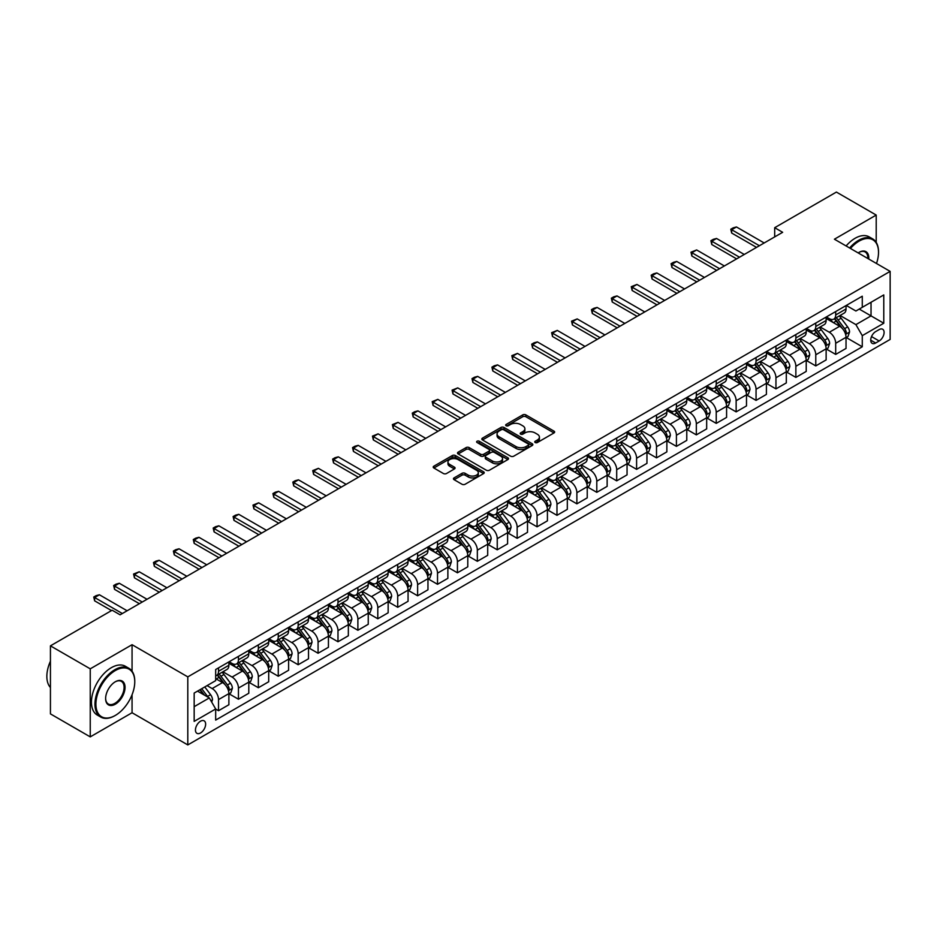 <?xml version="1.0" encoding="UTF-8"?>
<svg xmlns="http://www.w3.org/2000/svg" width="937" height="937" viewBox="0 0 937 937"><rect width="100%" height="100%" fill="white"/><g stroke="black" fill="none" stroke-linecap="round" stroke-linejoin="round"><path stroke-width="1.41" d="M535.191 442.522A1.546 0.89 0 0 0 537.381 442.522L553.99 432.941A2.214 1.277 0 0 0 554.645 432.039A2.214 1.277 0 0 0 553.99 431.137L525.856 414.892A2.214 1.277 0 0 0 522.729 414.892L506.121 424.473A1.546 0.89 0 0 0 505.664 425.105A1.546 0.89 0 0 0 506.121 425.738A1.546 0.89 0 0 0 508.311 425.738L510.454 424.496A7.074 4.088 0 0 1 520.468 424.496L522.811 425.855A7.074 4.088 0 0 1 524.884 428.736A7.074 4.088 0 0 1 522.811 431.629L520.656 432.871A1.546 0.89 0 0 0 520.199 433.503A1.546 0.89 0 0 0 520.656 434.136A1.546 0.89 0 0 0 522.846 434.136L525.001 432.894A7.074 4.088 0 0 1 535.004 432.894L537.346 434.241A7.074 4.088 0 0 1 539.419 437.134A7.074 4.088 0 0 1 537.346 440.027L535.191 441.268A1.546 0.89 0 0 0 534.746 441.901A1.546 0.89 0 0 0 535.191 442.522L535.191 441.268M200.541 732.968A7.203 4.158 120 0 0 205.25 726.62A7.203 4.158 120 0 0 204.137 720.846A7.203 4.158 120 0 0 200.541 721.197A7.203 4.158 120 0 0 195.833 727.557A7.203 4.158 120 0 0 196.934 733.331A7.203 4.158 120 0 0 200.541 732.968M454.105 477.882A2.214 1.277 0 0 0 453.449 478.784A2.214 1.277 0 0 0 454.105 479.685L462 484.253A2.214 1.277 0 0 0 465.127 484.253L483.574 473.595A2.214 1.277 0 0 0 484.218 472.693A2.214 1.277 0 0 0 483.574 471.791L455.429 455.546A2.214 1.277 0 0 0 452.302 455.546L433.854 466.193A2.214 1.277 0 0 0 433.21 467.094A2.214 1.277 0 0 0 433.854 467.996L443.388 473.513A2.214 1.277 0 0 0 446.516 473.513L454.41 468.945A2.214 1.277 0 0 0 455.066 468.043A2.214 1.277 0 0 0 454.41 467.141L449.69 464.412A5.915 3.42 0 0 1 447.956 462A5.915 3.42 0 0 1 451.599 458.849A5.915 3.42 0 0 1 458.052 459.587L476.57 470.28A5.915 3.42 0 0 1 478.303 472.693A5.915 3.42 0 0 1 474.661 475.844A5.915 3.42 0 0 1 468.207 475.106L465.127 473.326A2.214 1.277 0 0 0 462 473.326L454.105 477.882L454.105 479.685M132.058 644.703L90.245 668.831L50.434 645.851L50.434 713.889L90.245 736.88L132.058 712.741L187.798 744.927L187.798 676.877L132.058 644.703L132.058 671.197M876.212 242.378L876.212 215.065L834.41 239.204L890.15 271.379L187.798 676.877M876.212 215.065L836.401 192.073L774.688 227.703L774.688 236.897M50.434 645.851L112.147 610.221L120.112 614.813L782.653 232.306L774.688 227.703M510.618 456.178A2.214 1.277 0 0 0 513.745 456.178L532.193 445.532A2.214 1.277 0 0 0 532.837 444.63A2.214 1.277 0 0 0 532.193 443.728L504.047 427.483A2.214 1.277 0 0 0 500.92 427.483L482.473 438.129A2.214 1.277 0 0 0 481.829 439.031A2.214 1.277 0 0 0 482.473 439.933L510.618 456.178M477.694 442.861A1.546 0.89 0 0 1 479.275 443.084L479.275 441.245L507.877 457.76A2.214 1.277 0 0 1 508.522 458.661A2.214 1.277 0 0 1 507.877 459.563L489.43 470.21A2.214 1.277 0 0 1 486.303 470.21L458.17 453.965L466.064 449.444L466.064 447.605L458.17 452.161A2.214 1.277 0 0 0 457.514 453.063A2.214 1.277 0 0 0 458.17 453.965L458.17 452.161M466.064 449.444A2.214 1.277 0 0 1 469.191 449.444L469.191 447.605A2.214 1.277 0 0 0 466.064 447.605M469.191 447.605L480.599 454.187A2.214 1.277 0 0 0 483.726 454.187L488.962 451.165A2.214 1.277 0 0 0 489.606 450.264A2.214 1.277 0 0 0 488.962 449.362L477.085 442.51A1.546 0.89 0 0 1 476.628 441.877A1.546 0.89 0 0 1 477.589 441.046A1.546 0.89 0 0 1 479.275 441.245M879.164 329.59L875.662 331.604A6.981 4.029 120 0 0 871.094 337.765A6.981 4.029 120 0 0 872.171 343.352A6.981 4.029 120 0 0 875.662 343.012L879.164 340.986A6.981 4.029 120 0 0 883.72 334.837A6.981 4.029 120 0 0 882.654 329.238A6.981 4.029 120 0 0 879.164 329.59M187.798 744.927L890.15 339.428L890.15 271.379M846.275 305.45L855.903 311.014L862.274 307.336L862.274 296.209L215.674 669.522L215.674 680.649L194.17 693.064L194.17 721.385L215.674 708.969L215.674 720.096L862.274 346.784L862.274 335.657L855.903 324.624L840.067 315.476M862.274 307.336L883.778 294.921L883.778 323.242L862.274 335.657M90.245 668.831L90.245 736.88M859.252 309.081L871.035 315.886L871.035 302.276L883.778 294.921M855.903 324.624L871.035 315.886L883.778 323.242M194.17 706.674L209.302 697.936L197.508 691.131M215.674 709.063L218.532 710.714L218.532 699.588A9.007 5.2 -120 0 0 212.16 688.554L207.065 685.615M218.532 710.714L228.886 704.741L228.886 693.614A9.007 5.2 -120 0 0 222.514 682.581L215.674 678.634M229.132 693.848L238.443 699.225L238.443 688.098A9.007 5.2 -120 0 0 232.071 677.064L222.924 671.782M238.443 699.225L248.797 693.251L248.797 682.124A9.007 5.2 -120 0 0 242.425 671.091L228.886 663.267M249.031 682.359L258.354 687.735L258.354 676.608A9.007 5.2 -120 0 0 251.983 665.575L242.835 660.292M258.354 687.735L268.708 681.749L268.708 670.634A9.007 5.2 -120 0 0 262.337 659.589L248.797 651.777M268.942 670.857L278.266 676.233L278.266 665.118A9.007 5.2 -120 0 0 271.894 654.073L262.747 648.802M278.266 676.233L288.608 670.26L288.608 659.133A9.007 5.2 -120 0 0 282.236 648.099L268.708 640.287M288.854 659.367L298.165 664.743L298.165 653.616A9.007 5.2 -120 0 0 291.794 642.583L282.646 637.301M298.165 664.743L308.519 658.77L308.519 647.643A9.007 5.2 -120 0 0 302.147 636.61L288.608 628.797M308.753 647.877L318.076 653.253L318.076 642.126A9.007 5.2 -120 0 0 311.705 631.093L302.557 625.811M318.076 653.253L328.43 647.28L328.43 636.153A9.007 5.2 -120 0 0 322.059 625.12L308.519 617.296M328.664 636.375L337.988 641.751L337.988 630.636A9.007 5.2 -120 0 0 331.616 619.591L322.469 614.321M337.988 641.751L348.341 635.778L348.341 624.651A9.007 5.2 -120 0 0 341.97 613.618L328.43 605.806M348.576 624.885L357.887 630.261L357.887 619.134A9.007 5.2 -120 0 0 351.516 608.101L342.38 602.819M357.887 630.261L368.241 624.288L368.241 613.161A9.007 5.2 -120 0 0 361.869 602.128L348.341 594.316M368.487 613.395L377.798 618.771L377.798 607.644A9.007 5.2 -120 0 0 371.427 596.611L362.279 591.329M377.798 618.771L388.152 612.798L388.152 601.671A9.007 5.2 -120 0 0 381.781 590.638L368.241 582.814M388.387 601.894L397.71 607.281L397.71 596.155A9.007 5.2 -120 0 0 391.338 585.121L382.191 579.839M397.71 607.281L408.063 601.296L408.063 590.169A9.007 5.2 -120 0 0 401.692 579.136L388.152 571.324M408.298 590.404L417.621 595.78L417.621 584.653A9.007 5.2 -120 0 0 411.249 573.62L402.102 568.337M417.621 595.78L427.963 589.806L427.963 578.679A9.007 5.2 -120 0 0 421.591 567.646L408.063 559.834M428.209 578.914L437.52 584.29L437.52 573.163A9.007 5.2 -120 0 0 431.149 562.13L422.001 556.847M437.52 584.29L447.874 578.316L447.874 567.19A9.007 5.2 -120 0 0 441.503 556.156L427.963 548.332M448.109 567.412L457.432 572.8L457.432 561.673A9.007 5.2 -120 0 0 451.06 550.64L441.913 545.357M457.432 572.8L467.786 566.815L467.786 555.688A9.007 5.2 -120 0 0 461.414 544.655L447.874 536.842M468.02 555.922L477.343 561.298L477.343 550.171A9.007 5.2 -120 0 0 470.971 539.138L461.824 533.856M477.343 561.298L487.697 555.325L487.697 544.198A9.007 5.2 -120 0 0 481.325 533.165L467.786 525.352M487.931 544.432L497.242 549.808L497.242 538.681A9.007 5.2 -120 0 0 490.871 527.648L481.735 522.366M497.242 549.808L507.596 543.835L507.596 532.708A9.007 5.2 -120 0 0 501.225 521.675L487.697 513.851M507.842 532.93L517.154 538.318L517.154 527.191A9.007 5.2 -120 0 0 510.782 516.158L501.635 510.876M517.154 538.318L527.508 532.333L527.508 521.206A9.007 5.2 -120 0 0 521.136 510.173L507.596 502.361M527.742 521.44L537.065 526.817L537.065 515.69A9.007 5.2 -120 0 0 530.693 504.656L521.546 499.374M537.065 526.817L547.419 520.843L547.419 509.716A9.007 5.2 -120 0 0 541.047 498.683L527.508 490.871M547.653 509.951L556.976 515.327L556.976 504.2A9.007 5.2 -120 0 0 550.605 493.167L541.457 487.884M556.976 515.327L567.318 509.353L567.318 498.226A9.007 5.2 -120 0 0 560.947 487.193L547.419 479.369M567.564 498.449L576.876 503.837L576.876 492.71A9.007 5.2 -120 0 0 570.504 481.677L561.357 476.394M576.876 503.837L587.23 497.852L587.23 486.725A9.007 5.2 -120 0 0 580.858 475.691L567.318 467.879M587.476 486.959L596.787 492.335L596.787 481.208A9.007 5.2 -120 0 0 590.415 470.175L581.268 464.893M596.787 492.335L607.141 486.362L607.141 475.235A9.007 5.2 -120 0 0 600.769 464.202L587.23 456.389M607.375 475.469L616.698 480.845L616.698 469.718A9.007 5.2 -120 0 0 610.327 458.685L601.179 453.403M616.698 480.845L627.052 474.872L627.052 463.745A9.007 5.2 -120 0 0 620.681 452.712L607.141 444.888M627.286 463.967L636.598 469.355L636.598 458.228A9.007 5.2 -120 0 0 630.226 447.195L621.09 441.913M636.598 469.355L646.952 463.37L646.952 452.243A9.007 5.2 -120 0 0 640.58 441.21L627.052 433.398M647.198 452.477L656.509 457.853L656.509 446.726A9.007 5.2 -120 0 0 650.137 435.693L640.99 430.411M656.509 457.853L666.863 451.88L666.863 440.753A9.007 5.2 -120 0 0 660.491 429.72L646.952 421.908M667.097 440.987L676.42 446.363L676.42 435.236A9.007 5.2 -120 0 0 670.049 424.203L660.901 418.921M676.42 446.363L686.774 440.39L686.774 429.263A9.007 5.2 -120 0 0 680.403 418.23L666.863 410.406M687.008 429.486L696.332 434.873L696.332 423.747A9.007 5.2 -120 0 0 689.96 412.713L680.812 407.431M696.332 434.873L706.674 428.888L706.674 417.761A9.007 5.2 -120 0 0 700.314 406.728L686.774 398.916M706.92 417.996L716.231 423.372L716.231 412.245A9.007 5.2 -120 0 0 709.859 401.212L700.712 395.929M716.231 423.372L726.585 417.398L726.585 406.271A9.007 5.2 -120 0 0 720.213 395.238L706.674 387.426M726.831 406.506L736.142 411.882L736.142 400.755A9.007 5.2 -120 0 0 729.771 389.722L720.623 384.439M736.142 411.882L746.496 405.908L746.496 394.782A9.007 5.2 -120 0 0 740.125 383.748L726.585 375.924M746.73 395.004L756.054 400.392L756.054 389.265A9.007 5.2 -120 0 0 749.682 378.232L740.535 372.949M756.054 400.392L766.407 394.407L766.407 383.28A9.007 5.2 -120 0 0 760.036 372.247L746.496 364.434M766.642 383.514L775.953 388.89L775.953 377.763A9.007 5.2 -120 0 0 769.593 366.73L760.446 361.448M775.953 388.89L786.307 382.917L786.307 371.79A9.007 5.2 -120 0 0 779.935 360.757L766.407 352.944M786.553 372.024L795.864 377.4L795.864 366.273A9.007 5.2 -120 0 0 789.493 355.24L780.345 349.958M795.864 377.4L806.218 371.427L806.218 360.3A9.007 5.2 -120 0 0 799.847 349.267L786.307 341.443M806.452 360.522L815.776 365.91L815.776 354.783A9.007 5.2 -120 0 0 809.404 343.75L800.257 338.468M815.776 365.91L826.129 359.925L826.129 348.81A9.007 5.2 -120 0 0 819.758 337.765L806.218 329.953M826.364 349.032L835.687 354.409L835.687 343.282A9.007 5.2 -120 0 0 829.315 332.248L820.168 326.978M835.687 354.409L846.029 348.435L846.029 337.308A9.007 5.2 -120 0 0 839.669 326.275L826.129 318.463M826.364 316.94L829.315 318.65A9.007 5.2 -120 0 0 833.813 319.095A9.007 5.2 -120 0 0 835.687 314.961L835.687 311.564M806.452 328.442L809.404 330.14A9.007 5.2 -120 0 0 813.913 330.585A9.007 5.2 -120 0 0 815.776 326.463L815.776 323.054M786.553 339.932L789.493 341.63A9.007 5.2 -120 0 0 794.002 342.075A9.007 5.2 -120 0 0 795.864 337.952L795.864 334.556M766.642 351.422L769.593 353.12A9.007 5.2 -120 0 0 774.091 353.577A9.007 5.2 -120 0 0 775.953 349.442L775.953 346.046M746.73 362.924L749.682 364.622A9.007 5.2 -120 0 0 754.18 365.067A9.007 5.2 -120 0 0 756.054 360.944L756.054 357.536M726.831 374.413L729.771 376.112A9.007 5.2 -120 0 0 734.28 376.557A9.007 5.2 -120 0 0 736.142 372.434L736.142 369.037M706.92 385.903L709.859 387.602A9.007 5.2 -120 0 0 714.369 388.059A9.007 5.2 -120 0 0 716.231 383.924L716.231 380.527M687.008 397.405L689.96 399.103A9.007 5.2 -120 0 0 694.458 399.549A9.007 5.2 -120 0 0 696.332 395.426L696.332 392.017M667.097 408.895L670.049 410.593A9.007 5.2 -120 0 0 674.558 411.038A9.007 5.2 -120 0 0 676.42 406.916L676.42 403.519M647.198 420.385L650.137 422.083A9.007 5.2 -120 0 0 654.647 422.54A9.007 5.2 -120 0 0 656.509 418.406L656.509 415.009M627.286 431.875L630.226 433.585A9.007 5.2 -120 0 0 634.736 434.03A9.007 5.2 -120 0 0 636.598 429.907L636.598 426.499M607.375 443.377L610.327 445.075A9.007 5.2 -120 0 0 614.824 445.52A9.007 5.2 -120 0 0 616.698 441.397L616.698 438.001M587.464 454.867L590.415 456.565A9.007 5.2 -120 0 0 594.925 457.01A9.007 5.2 -120 0 0 596.787 452.887L596.787 449.491M567.564 466.357L570.504 468.067A9.007 5.2 -120 0 0 575.013 468.512A9.007 5.2 -120 0 0 576.876 464.389L576.876 460.981M547.653 477.858L550.605 479.557A9.007 5.2 -120 0 0 555.102 480.002A9.007 5.2 -120 0 0 556.976 475.879L556.976 472.482M527.742 489.348L530.693 491.047A9.007 5.2 -120 0 0 535.203 491.492A9.007 5.2 -120 0 0 537.065 487.369L537.065 483.972M507.842 500.838L510.782 502.548A9.007 5.2 -120 0 0 515.291 502.993A9.007 5.2 -120 0 0 517.154 498.871L517.154 495.462M487.931 512.34L490.871 514.038A9.007 5.2 -120 0 0 495.38 514.483A9.007 5.2 -120 0 0 497.242 510.36L497.242 506.952M468.02 523.83L470.971 525.528A9.007 5.2 -120 0 0 475.469 525.973A9.007 5.2 -120 0 0 477.343 521.85L477.343 518.454M448.109 535.32L451.06 537.03A9.007 5.2 -120 0 0 455.569 537.475A9.007 5.2 -120 0 0 457.432 533.352L457.432 529.944M428.209 546.821L431.149 548.52A9.007 5.2 -120 0 0 435.658 548.965A9.007 5.2 -120 0 0 437.52 544.842L437.52 541.434M408.298 558.311L411.249 560.01A9.007 5.2 -120 0 0 415.747 560.455A9.007 5.2 -120 0 0 417.621 556.332L417.621 552.935M388.387 569.801L391.338 571.511A9.007 5.2 -120 0 0 395.836 571.957A9.007 5.2 -120 0 0 397.71 567.834L397.71 564.425M368.487 581.303L371.427 583.001A9.007 5.2 -120 0 0 375.936 583.446A9.007 5.2 -120 0 0 377.798 579.324L377.798 575.915M348.576 592.793L351.516 594.491A9.007 5.2 -120 0 0 356.025 594.936A9.007 5.2 -120 0 0 357.887 590.814L357.887 587.417M328.664 604.283L331.616 605.993A9.007 5.2 -120 0 0 336.114 606.438A9.007 5.2 -120 0 0 337.988 602.315L337.988 598.907M308.753 615.785L311.705 617.483A9.007 5.2 -120 0 0 316.214 617.928A9.007 5.2 -120 0 0 318.076 613.805L318.076 610.397M288.854 627.275L291.794 628.973A9.007 5.2 -120 0 0 296.303 629.418A9.007 5.2 -120 0 0 298.165 625.295L298.165 621.899M268.942 638.765L271.894 640.475A9.007 5.2 -120 0 0 276.392 640.92A9.007 5.2 -120 0 0 278.266 636.797L278.266 633.389M249.031 650.266L251.983 651.965A9.007 5.2 -120 0 0 256.48 652.41A9.007 5.2 -120 0 0 258.354 648.287L258.354 644.879M229.132 661.756L232.071 663.455A9.007 5.2 -120 0 0 236.581 663.9A9.007 5.2 -120 0 0 238.443 659.777L238.443 656.38M846.275 337.543L862.274 346.784M833.813 319.095L844.167 313.11A9.007 5.2 -120 0 0 846.029 308.987L846.029 305.591M813.913 330.585L824.255 324.612A9.007 5.2 -120 0 0 826.129 320.489L826.129 317.081M794.002 342.075L804.356 336.102A9.007 5.2 -120 0 0 806.218 331.979L806.218 328.571M774.091 353.577L784.445 347.592A9.007 5.2 -120 0 0 786.307 343.469L786.307 340.072M754.18 365.067L764.533 359.094A9.007 5.2 -120 0 0 766.407 354.959L766.407 351.562M734.28 376.557L744.634 370.583A9.007 5.2 -120 0 0 746.496 366.461L746.496 363.052M714.369 388.059L724.723 382.073A9.007 5.2 -120 0 0 726.585 377.951L726.585 374.554M694.458 399.549L704.811 393.575A9.007 5.2 -120 0 0 706.674 389.441L706.674 386.044M674.558 411.038L684.9 405.065A9.007 5.2 -120 0 0 686.774 400.942L686.774 397.534M654.647 422.54L665.001 416.555A9.007 5.2 -120 0 0 666.863 412.432L666.863 409.036M634.736 434.03L645.089 428.057A9.007 5.2 -120 0 0 646.952 423.922L646.952 420.526M614.824 445.52L625.178 439.547A9.007 5.2 -120 0 0 627.052 435.424L627.052 432.016M594.925 457.01L605.279 451.037A9.007 5.2 -120 0 0 607.141 446.914L607.141 443.517M575.013 468.512L585.367 462.538A9.007 5.2 -120 0 0 587.23 458.404L587.23 455.007M555.102 480.002L565.456 474.028A9.007 5.2 -120 0 0 567.318 469.905L567.318 466.497M535.203 491.492L545.545 485.518A9.007 5.2 -120 0 0 547.419 481.395L547.419 477.999M515.291 502.993L525.645 497.008A9.007 5.2 -120 0 0 527.508 492.885L527.508 489.489M495.38 514.483L505.734 508.51A9.007 5.2 -120 0 0 507.596 504.387L507.596 500.979M475.469 525.973L485.823 520A9.007 5.2 -120 0 0 487.697 515.877L487.697 512.48M455.569 537.475L465.923 531.49A9.007 5.2 -120 0 0 467.786 527.367L467.786 523.97M435.658 548.965L446.012 542.991A9.007 5.2 -120 0 0 447.874 538.869L447.874 535.46M415.747 560.455L426.101 554.481A9.007 5.2 -120 0 0 427.963 550.359L427.963 546.95M395.836 571.957L406.189 565.971A9.007 5.2 -120 0 0 408.063 561.849L408.063 558.452M375.936 583.446L386.29 577.473A9.007 5.2 -120 0 0 388.152 573.35L388.152 569.942M356.025 594.936L366.379 588.963A9.007 5.2 -120 0 0 368.241 584.84L368.241 581.432M336.114 606.438L346.467 600.453A9.007 5.2 -120 0 0 348.341 596.33L348.341 592.934M316.214 617.928L326.556 611.955A9.007 5.2 -120 0 0 328.43 607.832L328.43 604.424M296.303 629.418L306.657 623.445A9.007 5.2 -120 0 0 308.519 619.322L308.519 615.914M276.392 640.92L286.745 634.935A9.007 5.2 -120 0 0 288.608 630.812L288.608 627.415M256.48 652.41L266.834 646.436A9.007 5.2 -120 0 0 268.708 642.313L268.708 638.905M236.581 663.9L246.935 657.926A9.007 5.2 -120 0 0 248.797 653.803L248.797 650.395M215.674 675.764A9.007 5.2 -120 0 0 216.67 675.401L227.023 669.416A9.007 5.2 -120 0 0 228.886 665.293L228.886 661.897M216.67 675.401A9.007 5.2 -120 0 0 218.532 671.267L218.532 667.87M209.302 697.936L215.674 708.969M132.058 712.741L132.058 694.739M535.812 442.744L537.346 441.866A7.074 4.088 0 0 0 539.419 438.973L539.419 437.134M524.884 428.736L524.884 430.575A7.074 4.088 0 0 1 522.811 433.468L521.277 434.346M553.966 432.953L525.856 416.731A2.214 1.277 0 0 0 522.729 416.731L506.741 425.96M532.157 445.543L504.047 429.322A2.214 1.277 0 0 0 500.92 429.322L482.508 439.945L482.473 438.129M528.281 445.262A1.546 0.89 0 0 0 528.737 444.63A1.546 0.89 0 0 0 528.281 443.997L503.579 429.732A1.546 0.89 0 0 0 501.389 429.732L499.128 431.043A7.074 4.088 0 0 0 497.055 433.936A7.074 4.088 0 0 0 499.128 436.818L516.006 446.562A7.074 4.088 0 0 0 526.008 446.562L528.281 445.262L528.281 447.101A1.546 0.89 0 0 0 528.737 446.469L528.737 444.63M497.055 433.936L497.055 435.775A7.074 4.088 0 0 0 499.128 438.657L499.128 436.818M528.281 447.101L526.008 448.401A7.074 4.088 0 0 1 516.006 448.401L499.128 438.657M469.191 449.444L480.599 456.026A2.214 1.277 0 0 0 483.726 456.026L488.962 453.004A2.214 1.277 0 0 0 489.606 452.102L489.606 450.264M479.275 443.084L507.854 459.575M492.44 461.027A5.915 3.42 0 0 0 498.882 461.765A5.915 3.42 0 0 0 502.537 458.615A5.915 3.42 0 0 0 500.803 456.202L494.279 452.43A2.214 1.277 0 0 0 491.152 452.43L485.916 455.452A2.214 1.277 0 0 0 485.272 456.354A2.214 1.277 0 0 0 485.916 457.256L492.44 461.027L492.44 462.866A5.915 3.42 0 0 0 498.882 463.604A5.915 3.42 0 0 0 502.537 460.454L502.537 458.615M485.272 456.354L485.272 458.193A2.214 1.277 0 0 0 485.916 459.095L485.916 457.256M492.44 462.866L485.916 459.095M478.303 472.693L478.303 474.532A5.915 3.42 0 0 1 474.661 477.694A5.915 3.42 0 0 1 468.207 476.945L465.127 475.164A2.214 1.277 0 0 0 462 475.164L454.129 479.709M447.956 462L447.956 463.838A5.915 3.42 0 0 0 449.69 466.251L449.69 464.412M454.41 467.141L454.41 468.945L449.69 466.251M483.574 471.791L483.574 473.595L455.429 457.385A2.214 1.277 0 0 0 452.302 457.385L433.89 468.02M846.029 337.683L847.95 336.57L849.543 331.979A5.973 3.443 -120 0 0 847.634 326.896L841.121 318.205A17.229 9.944 -120 0 0 839.247 315.956M832.77 322.293A17.229 9.944 -120 0 0 829.245 318.603M845.49 334.017L846.31 332.237A5.973 3.443 -120 0 0 844.612 328.641L838.1 319.95A17.229 9.944 -120 0 0 836.214 317.702M834.621 318.627A14.301 8.257 60 0 1 836.964 321.297L842.468 328.653M834.305 318.803A17.229 9.944 60 0 1 836.191 321.063L840.512 326.837M759.392 245.728L731.68 229.729L731.68 233.044L730.801 229.225L733.191 227.843L736.459 226.965L764.17 242.964M756.522 247.38L731.68 233.044M736.459 226.965L731.68 229.729L730.801 229.225M826.129 349.173L828.039 348.072L829.632 343.469A5.973 3.443 -120 0 0 827.722 338.386L821.222 329.707A17.229 9.944 -120 0 0 819.336 327.446M812.859 333.795A17.229 9.944 -120 0 0 809.334 330.105M825.579 345.519L826.411 343.727A5.973 3.443 -120 0 0 824.701 340.131L818.188 331.452A17.229 9.944 -120 0 0 816.314 329.192M814.71 330.129A14.301 8.257 60 0 1 817.052 332.787L822.557 340.143M814.405 330.304A17.229 9.944 60 0 1 816.279 332.553L820.601 338.327M806.218 360.663L808.127 359.562L809.72 354.959A5.973 3.443 -120 0 0 807.811 349.888L801.311 341.197A17.229 9.944 -120 0 0 799.425 338.948M792.96 345.284A17.229 9.944 -120 0 0 789.434 341.595M805.679 357.009L806.499 355.217A5.973 3.443 -120 0 0 804.789 351.633L798.289 342.942A17.229 9.944 -120 0 0 796.403 340.693M794.799 341.618A14.301 8.257 60 0 1 797.153 344.289L802.658 351.633M794.494 341.794A17.229 9.944 60 0 1 796.368 344.043L800.702 349.817M786.307 372.165L788.216 371.052L789.809 366.461A5.973 3.443 -120 0 0 787.912 361.377L781.399 352.687A17.229 9.944 -120 0 0 779.525 350.438M773.048 356.774A17.229 9.944 -120 0 0 769.523 353.085M785.768 368.499L786.588 366.718A5.973 3.443 -120 0 0 784.878 363.123L778.378 354.432A17.229 9.944 -120 0 0 776.492 352.183M774.887 353.108A14.301 8.257 60 0 1 777.241 355.779L782.746 363.134M774.583 353.284A17.229 9.944 60 0 1 776.468 355.545L780.79 361.319M739.492 257.218L711.78 241.219L711.78 244.534L710.902 240.715L713.291 239.333L716.547 238.466L744.259 254.466M736.623 258.881L711.78 244.534M716.547 238.466L711.78 241.219L710.902 240.715M719.581 268.72L691.869 252.721L691.869 256.024L690.991 252.205L696.648 249.956L724.36 265.956M716.711 270.371L691.869 256.024M696.648 249.956L691.869 252.721L690.991 252.205M699.67 280.21L671.958 264.211L671.958 267.525L671.079 263.707L673.469 262.325L676.737 261.446L704.448 277.446M696.8 281.861L671.958 267.525M676.737 261.446L671.958 264.211L671.079 263.707M766.407 383.655L768.317 382.554L769.909 377.951A5.973 3.443 -120 0 0 768 372.867L761.488 364.188A17.229 9.944 -120 0 0 759.614 361.928M753.137 368.276A17.229 9.944 -120 0 0 749.612 364.587M765.857 380L766.689 378.208A5.973 3.443 -120 0 0 764.979 374.613L758.466 365.934A17.229 9.944 -120 0 0 756.592 363.673M754.988 364.598A14.301 8.257 60 0 1 757.33 367.269L762.835 374.624M754.672 364.786A17.229 9.944 60 0 1 756.557 367.035L760.879 372.809M679.758 291.7L652.047 275.701L652.047 279.015L651.18 275.197L653.569 273.815L656.825 272.948L684.537 288.947M676.901 293.363L652.047 279.015M656.825 272.948L652.047 275.701L651.18 275.197M876.493 263.496A27.478 15.87 120 0 0 878.519 252.346A27.478 15.87 120 0 0 859.088 241.125A27.478 15.87 120 0 0 850.456 248.457M849.613 247.977A28.157 16.257 -60 0 1 858.62 240.305A28.157 16.257 -60 0 1 872.698 238.912A28.157 16.257 -60 0 1 878.519 251.795A28.157 16.257 -60 0 1 878.519 252.076M858.187 252.92A13.739 7.929 -60 0 1 859.088 252.346L859.088 252.346A13.739 7.929 -60 0 1 868.763 259.034M846.111 245.962A28.157 16.257 -60 0 1 855.106 238.279A28.157 16.257 -60 0 1 869.185 236.885L872.698 238.912M867.838 258.507A13.059 7.543 120 0 0 865.144 251.983A13.059 7.543 120 0 0 858.854 252.486M114.853 715.681L115.333 715.411A27.478 15.87 120 0 0 134.764 681.749A27.478 15.87 120 0 0 115.333 670.541A27.478 15.87 120 0 0 95.902 704.191A27.478 15.87 120 0 0 115.333 715.411L114.853 715.681A28.157 16.257 -60 0 1 100.774 717.074A28.157 16.257 -60 0 1 96.464 694.516A28.157 16.257 -60 0 1 114.853 669.709A28.157 16.257 -60 0 1 128.931 668.315A28.157 16.257 -60 0 1 134.764 681.199A28.157 16.257 -60 0 1 134.764 681.48M115.333 704.191A13.739 7.929 -60 0 1 105.623 698.58A13.739 7.929 -60 0 1 115.333 681.749L115.333 681.749A13.739 7.929 -60 0 1 125.043 687.36A13.739 7.929 -60 0 1 115.333 704.191M105.623 698.299A13.059 7.543 120 0 0 108.329 704.015A13.059 7.543 120 0 0 114.853 703.359A13.059 7.543 120 0 0 123.391 691.857A13.059 7.543 120 0 0 121.388 681.386A13.059 7.543 120 0 0 115.087 681.902M100.774 717.074L97.272 715.06A28.157 16.257 -60 0 1 92.962 692.502A28.157 16.257 -60 0 1 111.351 667.683A28.157 16.257 -60 0 1 125.429 666.289L128.931 668.315M50.434 687.512A28.157 16.257 -60 0 1 50.434 661.194M746.496 395.145L748.405 394.044L749.998 389.441A5.973 3.443 -120 0 0 748.089 384.369L741.589 375.678A17.229 9.944 -120 0 0 739.703 373.43M733.238 379.766A17.229 9.944 -120 0 0 729.7 376.077M745.946 391.49L746.777 389.698A5.973 3.443 -120 0 0 745.067 386.114L738.555 377.424A17.229 9.944 -120 0 0 736.681 375.175M735.077 376.1A14.301 8.257 60 0 1 737.419 378.771L742.936 386.114M734.772 376.276A17.229 9.944 60 0 1 736.646 378.525L740.98 384.299M659.859 303.201L632.147 287.202L632.147 290.505L631.269 286.687L636.926 284.438L664.638 300.437M656.989 304.853L632.147 290.505M636.926 284.438L632.147 287.202L631.269 286.687M726.585 406.646L728.494 405.534L730.087 400.942A5.973 3.443 -120 0 0 728.19 395.859L721.677 387.168A17.229 9.944 -120 0 0 719.792 384.92M713.326 391.256A17.229 9.944 -120 0 0 709.801 387.567M726.046 402.98L726.866 401.2A5.973 3.443 -120 0 0 725.156 397.604L718.656 388.914A17.229 9.944 -120 0 0 716.77 386.665M715.165 387.59A14.301 8.257 60 0 1 717.519 390.26L723.024 397.616M714.861 387.766A17.229 9.944 60 0 1 716.735 390.026L721.068 395.801M639.948 314.691L612.236 298.692L612.236 302.007L611.357 298.189L613.747 296.806L617.014 295.928L644.726 311.927M637.078 316.343L612.236 302.007M617.014 295.928L612.236 298.692L611.357 298.189M706.674 418.136L708.595 417.035L710.176 412.432A5.973 3.443 -120 0 0 708.278 407.349L701.766 398.658A17.229 9.944 -120 0 0 699.892 396.41M693.415 402.758A17.229 9.944 -120 0 0 689.89 399.068M706.135 414.482L706.955 412.69A5.973 3.443 -120 0 0 705.256 409.094L698.744 400.415A17.229 9.944 -120 0 0 696.859 398.155M695.266 399.08A14.301 8.257 60 0 1 697.608 401.75L703.113 409.106M694.949 399.267A17.229 9.944 60 0 1 696.835 401.516L701.157 407.29M620.036 326.181L592.325 310.182L592.325 313.497L591.446 309.678L593.835 308.296L597.103 307.43L624.815 323.429M617.167 327.845L592.325 313.497M597.103 307.43L592.325 310.182L591.446 309.678M686.774 429.626L688.683 428.525L690.276 423.922A5.973 3.443 -120 0 0 688.367 418.839L681.867 410.16A17.229 9.944 -120 0 0 679.981 407.911M673.504 414.248A17.229 9.944 -120 0 0 669.978 410.558M686.224 425.972L687.055 424.18A5.973 3.443 -120 0 0 685.345 420.596L678.833 411.905A17.229 9.944 -120 0 0 676.959 409.656M675.354 410.582A14.301 8.257 60 0 1 677.697 413.252L683.202 420.596M675.05 410.757A17.229 9.944 60 0 1 676.924 413.006L681.246 418.78M600.137 337.683L572.425 321.684L572.425 324.987L571.547 321.168L577.192 318.92L604.904 334.919M597.267 339.335L572.425 324.987M577.192 318.92L572.425 321.684L571.547 321.168M666.863 441.128L668.772 440.015L670.365 435.424A5.973 3.443 -120 0 0 668.456 430.341L661.955 421.65A17.229 9.944 -120 0 0 660.07 419.401M653.604 425.738A17.229 9.944 -120 0 0 650.079 422.048M666.324 437.462L667.144 435.67A5.973 3.443 -120 0 0 665.434 432.086L658.922 423.395A17.229 9.944 -120 0 0 657.048 421.146M655.443 422.072A14.301 8.257 60 0 1 657.797 424.742L663.302 432.098M655.139 422.247A17.229 9.944 60 0 1 657.013 424.508L661.346 430.282M580.226 349.173L552.514 333.174L552.514 336.488L551.635 332.67L557.292 330.41L585.004 346.409M577.356 350.825L552.514 336.488M557.292 330.41L552.514 333.174L551.635 332.67M646.952 452.618L648.861 451.517L650.454 446.914A5.973 3.443 -120 0 0 648.556 441.831L642.044 433.14A17.229 9.944 -120 0 0 640.17 430.891M633.693 437.239A17.229 9.944 -120 0 0 630.168 433.538M646.413 448.964L647.233 447.172A5.973 3.443 -120 0 0 645.523 443.576L639.022 434.897A17.229 9.944 -120 0 0 637.137 432.636M635.532 433.562A14.301 8.257 60 0 1 637.886 436.232L643.391 443.588M635.227 433.749A17.229 9.944 60 0 1 637.113 435.998L641.435 441.772M560.314 360.663L532.603 344.664L532.603 347.978L531.724 344.16L534.113 342.778L537.381 341.911L565.093 357.911M557.445 362.326L532.603 347.978M537.381 341.911L532.603 344.664L531.724 344.16M627.052 464.108L628.961 463.007L630.554 458.404A5.973 3.443 -120 0 0 628.645 453.321L622.133 444.642A17.229 9.944 -120 0 0 620.259 442.393M613.782 448.729A17.229 9.944 -120 0 0 610.256 445.04M626.502 460.454L627.333 458.661A5.973 3.443 -120 0 0 625.623 455.077L619.111 446.387A17.229 9.944 -120 0 0 617.237 444.138M615.632 445.063A14.301 8.257 60 0 1 617.975 447.734L623.48 455.077M615.316 445.239A17.229 9.944 60 0 1 617.202 447.488L621.524 453.262M540.403 372.165L512.691 356.165L512.691 359.468L511.825 355.65L517.47 353.401L545.182 369.401M537.545 373.816L512.691 359.468M517.47 353.401L512.691 356.165L511.825 355.65M607.141 475.598L609.05 474.497L610.643 469.905A5.973 3.443 -120 0 0 608.734 464.822L602.233 456.132A17.229 9.944 -120 0 0 600.348 453.883M593.882 460.219A17.229 9.944 -120 0 0 590.345 456.53M606.59 471.943L607.422 470.151A5.973 3.443 -120 0 0 605.712 466.567L599.2 457.877A17.229 9.944 -120 0 0 597.326 455.628M595.721 456.553A14.301 8.257 60 0 1 598.064 459.224L603.58 466.579M595.417 456.729A17.229 9.944 60 0 1 597.291 458.978L601.624 464.764M520.503 383.655L492.792 367.655L492.792 370.958L491.913 367.152L494.303 365.77L497.57 364.891L525.282 380.89M517.634 385.306L492.792 370.958M497.57 364.891L492.792 367.655L491.913 367.152M587.23 487.099L589.139 485.998L590.732 481.395A5.973 3.443 -120 0 0 588.834 476.312L582.322 467.622A17.229 9.944 -120 0 0 580.436 465.373M573.971 471.721A17.229 9.944 -120 0 0 570.446 468.02M586.691 483.445L587.511 481.653A5.973 3.443 -120 0 0 585.801 478.057L579.3 469.378A17.229 9.944 -120 0 0 577.415 467.118M575.81 468.043A14.301 8.257 60 0 1 578.164 470.714L583.669 478.069M575.505 468.231A17.229 9.944 60 0 1 577.379 470.479L581.713 476.254M500.592 395.145L472.88 379.145L472.88 382.46L472.002 378.642L474.391 377.26L477.659 376.393L505.371 392.392M497.723 396.796L472.88 382.46M477.659 376.393L472.88 379.145L472.002 378.642M567.318 498.589L569.239 497.488L570.82 492.885A5.973 3.443 -120 0 0 568.923 487.802L562.411 479.123A17.229 9.944 -120 0 0 560.537 476.874M554.06 483.211A17.229 9.944 -120 0 0 550.534 479.521M566.78 494.935L567.599 493.143A5.973 3.443 -120 0 0 565.901 489.559L559.389 480.868A17.229 9.944 -120 0 0 557.503 478.62M555.91 479.545A14.301 8.257 60 0 1 558.253 482.215L563.758 489.559M555.594 479.721A17.229 9.944 60 0 1 557.48 481.969L561.802 487.744M480.681 406.635L452.969 390.635L452.969 393.95L452.091 390.132L457.748 387.883L485.46 403.882M477.811 408.298L452.969 393.95M457.748 387.883L452.969 390.635L452.091 390.132M547.419 510.079L549.328 508.978L550.921 504.387A5.973 3.443 -120 0 0 549.012 499.304L542.511 490.613A17.229 9.944 -120 0 0 540.626 488.364M534.149 494.701A17.229 9.944 -120 0 0 530.623 491.011M546.868 506.425L547.7 504.633A5.973 3.443 -120 0 0 545.99 501.049L539.478 492.358A17.229 9.944 -120 0 0 537.604 490.11M535.999 491.035A14.301 8.257 60 0 1 538.342 493.705L543.847 501.061M535.683 491.211A17.229 9.944 60 0 1 537.569 493.459L541.891 499.245M460.77 418.136L433.07 402.137L433.07 405.44L432.191 401.633L437.837 399.373L465.548 415.372M457.912 419.788L433.07 405.44M437.837 399.373L433.07 402.137L432.191 401.633M527.508 521.581L529.417 520.48L531.01 515.877A5.973 3.443 -120 0 0 529.1 510.794L522.6 502.103A17.229 9.944 -120 0 0 520.714 499.854M514.249 506.203A17.229 9.944 -120 0 0 510.724 502.501M526.969 517.927L527.789 516.135A5.973 3.443 -120 0 0 526.079 512.539L519.567 503.86A17.229 9.944 -120 0 0 517.692 501.6M516.088 502.525A14.301 8.257 60 0 1 518.442 505.195L523.947 512.551M515.783 502.712A17.229 9.944 60 0 1 517.657 504.961L521.991 510.735M440.87 429.626L413.158 413.627L413.158 416.942L412.28 413.123L414.669 411.741L417.937 410.874L445.649 426.874M438.001 431.278L413.158 416.942M417.937 410.874L413.158 413.627L412.28 413.123M507.596 533.071L509.505 531.97L511.098 527.367A5.973 3.443 -120 0 0 509.201 522.284L502.689 513.605A17.229 9.944 -120 0 0 500.815 511.344M494.338 517.692A17.229 9.944 -120 0 0 490.812 514.003M507.058 529.417L507.877 527.625A5.973 3.443 -120 0 0 506.167 524.041L499.667 515.35A17.229 9.944 -120 0 0 497.781 513.101M496.177 514.026A14.301 8.257 60 0 1 498.531 516.697L504.036 524.041M495.872 514.202A17.229 9.944 60 0 1 497.758 516.451L502.08 522.225M420.959 441.116L393.247 425.117L393.247 428.432L392.369 424.613L398.026 422.364L425.738 438.364M418.089 442.779L393.247 428.432M398.026 422.364L393.247 425.117L392.369 424.613M487.697 544.561L489.606 543.46L491.199 538.869A5.973 3.443 -120 0 0 489.29 533.785L482.778 525.095A17.229 9.944 -120 0 0 480.904 522.846M474.427 529.182A17.229 9.944 -120 0 0 470.901 525.493M487.146 540.907L487.978 539.115A5.973 3.443 -120 0 0 486.268 535.531L479.756 526.84A17.229 9.944 -120 0 0 477.882 524.591M476.277 525.516A14.301 8.257 60 0 1 478.62 528.187L484.124 535.542M475.961 525.692A17.229 9.944 60 0 1 477.847 527.941L482.168 533.715M401.048 452.618L373.336 436.619L373.336 439.921L372.469 436.115L378.115 433.854L405.826 449.854M398.19 454.269L373.336 439.921M378.115 433.854L373.336 436.619L372.469 436.115M467.786 556.063L469.695 554.962L471.288 550.359A5.973 3.443 -120 0 0 469.378 545.275L462.878 536.585A17.229 9.944 -120 0 0 460.992 534.336M454.527 540.684A17.229 9.944 -120 0 0 450.99 536.983M467.235 552.408L468.067 550.616A5.973 3.443 -120 0 0 466.357 547.021L459.844 538.342A17.229 9.944 -120 0 0 457.97 536.081M456.366 537.006A14.301 8.257 60 0 1 458.708 539.677L464.225 547.032M456.061 537.182A17.229 9.944 60 0 1 457.935 539.443L462.269 545.217M381.148 464.108L353.436 448.109L353.436 451.423L352.558 447.605L354.947 446.223L358.215 445.356L385.927 461.355M378.279 465.759L353.436 451.423M358.215 445.356L353.436 448.109L352.558 447.605M447.874 567.553L449.783 566.452L451.376 561.849A5.973 3.443 -120 0 0 449.479 556.765L442.967 548.086A17.229 9.944 -120 0 0 441.081 545.826M434.616 552.174A17.229 9.944 -120 0 0 431.09 548.485M447.336 563.898L448.155 562.106A5.973 3.443 -120 0 0 446.445 558.522L439.945 549.832A17.229 9.944 -120 0 0 438.059 547.583M436.455 548.508A14.301 8.257 60 0 1 438.809 551.179L444.314 558.522M436.15 548.684A17.229 9.944 60 0 1 438.024 550.933L442.358 556.707M361.237 475.598L333.525 459.598L333.525 462.913L332.647 459.095L335.036 457.713L338.304 456.846L366.016 472.845M358.367 477.261L333.525 462.913M338.304 456.846L333.525 459.598L332.647 459.095M427.963 579.043L429.884 577.942L431.465 573.35A5.973 3.443 -120 0 0 429.568 568.267L423.055 559.576A17.229 9.944 -120 0 0 421.181 557.328M414.704 563.664A17.229 9.944 -120 0 0 411.179 559.975M427.424 575.388L428.244 573.596A5.973 3.443 -120 0 0 426.534 570.012L420.034 561.322A17.229 9.944 -120 0 0 418.148 559.073M416.543 559.998A14.301 8.257 60 0 1 418.898 562.668L424.402 570.012M416.239 560.174A17.229 9.944 60 0 1 418.125 562.423L422.446 568.197M341.326 487.099L313.614 471.1L313.614 474.403L312.735 470.597L318.393 468.336L346.104 484.335M338.456 488.751L313.614 474.403M318.393 468.336L313.614 471.1L312.735 470.597M408.063 590.544L409.973 589.443L411.566 584.84A5.973 3.443 -120 0 0 409.656 579.757L403.156 571.066A17.229 9.944 -120 0 0 401.27 568.818M394.793 575.166A17.229 9.944 -120 0 0 391.268 571.465M407.513 586.89L408.345 585.098A5.973 3.443 -120 0 0 406.635 581.502L400.122 572.812A17.229 9.944 -120 0 0 398.248 570.563M396.644 571.488A14.301 8.257 60 0 1 398.986 574.158L404.491 581.514M396.328 571.664A17.229 9.944 60 0 1 398.213 573.924L402.535 579.698M321.414 498.589L293.703 482.59L293.703 485.905L292.836 482.087L295.225 480.704L298.481 479.838L326.193 495.837M318.557 500.241L293.703 485.905M298.481 479.838L293.703 482.59L292.836 482.087M388.152 602.034L390.061 600.933L391.654 596.33A5.973 3.443 -120 0 0 389.745 591.247L383.245 582.568A17.229 9.944 -120 0 0 381.359 580.308M374.894 586.656A17.229 9.944 -120 0 0 371.368 582.966M387.613 598.38L388.433 596.588A5.973 3.443 -120 0 0 386.723 592.992L380.211 584.313A17.229 9.944 -120 0 0 378.337 582.064M376.733 582.99A14.301 8.257 60 0 1 379.075 585.648L384.592 593.004M376.428 583.165A17.229 9.944 60 0 1 378.302 585.414L382.636 591.188M301.515 510.079L273.803 494.08L273.803 497.395L272.925 493.576L275.314 492.194L278.582 491.328L306.294 507.327M298.645 511.743L273.803 497.395M278.582 491.328L273.803 494.08L272.925 493.576M368.241 613.524L370.15 612.423L371.743 607.832A5.973 3.443 -120 0 0 369.846 602.749L363.333 594.058A17.229 9.944 -120 0 0 361.459 591.809M354.982 598.146A17.229 9.944 -120 0 0 351.457 594.456M367.702 609.87L368.522 608.078A5.973 3.443 -120 0 0 366.812 604.494L360.312 595.803A17.229 9.944 -120 0 0 358.426 593.554M356.821 594.48A14.301 8.257 60 0 1 359.176 597.15L364.68 604.494M356.517 594.655A17.229 9.944 60 0 1 358.402 596.904L362.724 602.678M281.604 521.581L253.892 505.582L253.892 508.885L253.013 505.078L258.671 502.818L286.382 518.817M278.734 523.233L253.892 508.885M258.671 502.818L253.892 505.582L253.013 505.078M348.341 625.026L350.251 623.913L351.843 619.322A5.973 3.443 -120 0 0 349.934 614.239L343.422 605.548A17.229 9.944 -120 0 0 341.548 603.299M335.071 609.647A17.229 9.944 -120 0 0 331.546 605.946M347.791 621.372L348.611 619.58A5.973 3.443 -120 0 0 346.913 615.984L340.4 607.293A17.229 9.944 -120 0 0 338.526 605.044M336.922 605.97A14.301 8.257 60 0 1 339.264 608.64L344.769 615.996M336.606 606.145A17.229 9.944 60 0 1 338.491 608.406L342.813 614.18M261.692 533.071L233.981 517.072L233.981 520.386L233.114 516.568L235.503 515.186L238.759 514.319L266.471 530.319M258.835 534.722L233.981 520.386M238.759 514.319L233.981 517.072L233.114 516.568M328.43 636.516L330.339 635.415L331.932 630.812A5.973 3.443 -120 0 0 330.023 625.729L323.523 617.05A17.229 9.944 -120 0 0 321.637 614.789M315.172 621.137A17.229 9.944 -120 0 0 311.634 617.448M327.88 632.862L328.711 631.069A5.973 3.443 -120 0 0 327.001 627.474L320.489 618.795A17.229 9.944 -120 0 0 318.615 616.546M317.011 617.471A14.301 8.257 60 0 1 319.353 620.13L324.87 627.485M316.706 617.647A17.229 9.944 60 0 1 318.58 619.896L322.914 625.67M241.793 544.561L214.081 528.562L214.081 531.876L213.203 528.058L215.592 526.676L218.86 525.809L246.572 541.809M238.923 546.224L214.081 531.876M218.86 525.809L214.081 528.562L213.203 528.058M308.519 648.006L310.428 646.905L312.021 642.313A5.973 3.443 -120 0 0 310.124 637.23L303.611 628.54A17.229 9.944 -120 0 0 301.726 626.291M295.26 632.627A17.229 9.944 -120 0 0 291.735 628.938M307.98 644.351L308.8 642.559A5.973 3.443 -120 0 0 307.09 638.975L300.59 630.285A17.229 9.944 -120 0 0 298.704 628.036M297.099 628.961A14.301 8.257 60 0 1 299.453 631.632L304.958 638.975M296.795 629.137A17.229 9.944 60 0 1 298.669 631.386L303.002 637.16M221.882 556.063L194.17 540.063L194.17 543.366L193.291 539.56L195.681 538.178L198.949 537.299L226.66 553.298M219.012 557.714L194.17 543.366M198.949 537.299L194.17 540.063L193.291 539.56M288.608 659.507L290.529 658.395L292.11 653.803A5.973 3.443 -120 0 0 290.212 648.72L283.7 640.03A17.229 9.944 -120 0 0 281.826 637.781M275.349 644.117A17.229 9.944 -120 0 0 271.824 640.428M288.069 655.853L288.889 654.061A5.973 3.443 -120 0 0 287.179 650.465L280.678 641.775A17.229 9.944 -120 0 0 278.793 639.526M277.188 640.451A14.301 8.257 60 0 1 279.542 643.122L285.047 650.477M276.883 640.627A17.229 9.944 60 0 1 278.769 642.887L283.091 648.662M201.97 567.553L174.259 551.553L174.259 554.868L173.38 551.05L175.769 549.668L179.037 548.789L206.749 564.788M199.101 569.204L174.259 554.868M179.037 548.789L174.259 551.553L173.38 551.05M268.708 670.997L270.617 669.896L272.21 665.293A5.973 3.443 -120 0 0 270.301 660.21L263.801 651.531A17.229 9.944 -120 0 0 261.915 649.271M255.438 655.619A17.229 9.944 -120 0 0 251.912 651.929M268.158 667.343L268.989 665.551A5.973 3.443 -120 0 0 267.279 661.955L260.767 653.276A17.229 9.944 -120 0 0 258.893 651.028M257.288 651.953A14.301 8.257 60 0 1 259.631 654.612L265.136 661.967M256.972 652.129A17.229 9.944 60 0 1 258.858 654.377L263.18 660.152M182.059 579.043L154.347 563.043L154.347 566.358L153.481 562.54L155.87 561.158L159.126 560.291L186.838 576.29M179.201 580.706L154.347 566.358M159.126 560.291L154.347 563.043L153.481 562.54M248.797 682.487L250.706 681.386L252.299 676.795A5.973 3.443 -120 0 0 250.39 671.712L243.889 663.021A17.229 9.944 -120 0 0 242.004 660.772M235.538 667.109A17.229 9.944 -120 0 0 232.013 663.419M248.246 678.833L249.078 677.041A5.973 3.443 -120 0 0 247.368 673.457L240.856 664.766A17.229 9.944 -120 0 0 238.982 662.518M237.377 663.443A14.301 8.257 60 0 1 239.72 666.113L245.236 673.457M237.073 663.619A17.229 9.944 60 0 1 238.947 665.867L243.28 671.642M162.16 590.544L134.448 574.545L134.448 577.848L133.569 574.03L139.226 571.781L166.938 587.78M159.29 592.196L134.448 577.848M139.226 571.781L134.448 574.545L133.569 574.03M228.886 693.989L230.795 692.876L232.388 688.285A5.973 3.443 -120 0 0 230.49 683.202L223.978 674.511A17.229 9.944 -120 0 0 222.104 672.262M228.347 690.323L229.167 688.543A5.973 3.443 -120 0 0 227.457 684.947L220.956 676.256A17.229 9.944 -120 0 0 219.071 674.008M217.466 674.933A14.301 8.257 60 0 1 219.82 677.603L225.325 684.959M217.161 675.108A17.229 9.944 60 0 1 219.047 677.369L223.369 683.143M142.248 602.034L114.537 586.035L114.537 589.35L113.658 585.531L116.047 584.149L119.315 583.271L147.027 599.27M139.379 603.686L114.537 589.35M119.315 583.271L114.537 586.035L113.658 585.531M211.692 702.071L212.488 699.775A5.973 3.443 -120 0 0 210.579 694.692L204.77 686.938M208.096 697.245A5.973 3.443 -120 0 0 207.557 696.437L201.748 688.695M200.249 689.55L204.418 695.125M199.839 689.796L203.376 694.516M122.337 613.524L94.625 597.525L94.625 600.84L93.759 597.021L96.136 595.639L99.404 594.772L127.116 610.772M111.515 610.584L94.625 600.84M99.404 594.772L94.625 597.525L93.759 597.021M212.16 688.554L222.514 682.581M232.071 677.064L242.425 671.091M251.983 665.575L262.337 659.589M271.894 654.073L282.236 648.099M291.794 642.583L302.147 636.61M311.705 631.093L322.059 625.12M331.616 619.591L341.97 613.618M351.516 608.101L361.869 602.128M371.427 596.611L381.781 590.638M391.338 585.121L401.692 579.136M411.249 573.62L421.591 567.646M431.149 562.13L441.503 556.156M451.06 550.64L461.414 544.655M470.971 539.138L481.325 533.165M490.871 527.648L501.225 521.675M510.782 516.158L521.136 510.173M530.693 504.656L541.047 498.683M550.605 493.167L560.947 487.193M570.504 481.677L580.858 475.691M590.415 470.175L600.769 464.202M610.327 458.685L620.681 452.712M630.226 447.195L640.58 441.21M650.137 435.693L660.491 429.72M670.049 424.203L680.403 418.23M689.96 412.713L700.314 406.728M709.859 401.212L720.213 395.238M729.771 389.722L740.125 383.748M749.682 378.232L760.036 372.247M769.593 366.73L779.935 360.757M789.493 355.24L799.847 349.267M809.404 343.75L819.758 337.765M829.315 332.248L839.669 326.275M835.687 314.961L846.029 308.987M835.687 343.282L846.029 337.308M815.776 354.783L826.129 348.81M815.776 326.463L826.129 320.489M795.864 366.273L806.218 360.3M795.864 337.952L806.218 331.979M775.953 377.763L786.307 371.79M775.953 349.442L786.307 343.469M756.054 389.265L766.407 383.28M756.054 360.944L766.407 354.959M736.142 400.755L746.496 394.782M736.142 372.434L746.496 366.461M716.231 412.245L726.585 406.271M716.231 383.924L726.585 377.951M696.332 423.747L706.674 417.761M696.332 395.426L706.674 389.441M676.42 435.236L686.774 429.263M676.42 406.916L686.774 400.942M656.509 446.726L666.863 440.753M656.509 418.406L666.863 412.432M636.598 458.228L646.952 452.243M636.598 429.907L646.952 423.922M616.698 469.718L627.052 463.745M616.698 441.397L627.052 435.424M596.787 481.208L607.141 475.235M596.787 452.887L607.141 446.914M576.876 492.71L587.23 486.725M576.876 464.389L587.23 458.404M556.976 504.2L567.318 498.226M556.976 475.879L567.318 469.905M537.065 515.69L547.419 509.716M537.065 487.369L547.419 481.395M517.154 527.191L527.508 521.206M517.154 498.871L527.508 492.885M497.242 538.681L507.596 532.708M497.242 510.36L507.596 504.387M477.343 550.171L487.697 544.198M477.343 521.85L487.697 515.877M457.432 561.673L467.786 555.688M457.432 533.352L467.786 527.367M437.52 573.163L447.874 567.19M437.52 544.842L447.874 538.869M417.621 584.653L427.963 578.679M417.621 556.332L427.963 550.359M397.71 596.155L408.063 590.169M397.71 567.834L408.063 561.849M377.798 607.644L388.152 601.671M377.798 579.324L388.152 573.35M357.887 619.134L368.241 613.161M357.887 590.814L368.241 584.84M337.988 630.636L348.341 624.651M337.988 602.315L348.341 596.33M318.076 642.126L328.43 636.153M318.076 613.805L328.43 607.832M298.165 653.616L308.519 647.643M298.165 625.295L308.519 619.322M278.266 665.118L288.608 659.133M278.266 636.797L288.608 630.812M258.354 676.608L268.708 670.634M258.354 648.287L268.708 642.313M238.443 688.098L248.797 682.124M238.443 659.777L248.797 653.803M218.532 699.588L228.886 693.614M218.532 671.267L228.886 665.293M871.527 336.582L879.164 340.986M870.719 340.166L875.662 343.012M537.346 441.866L537.346 440.027M520.656 434.136L520.656 432.871M522.811 433.468L522.811 431.629M506.121 425.738L506.121 424.473M522.729 416.731L522.729 414.892M525.856 416.731L525.856 414.892M553.99 432.941L553.99 431.137M500.92 429.322L500.92 427.483M504.047 429.322L504.047 427.483M532.193 445.532L532.193 443.728M516.006 448.401L516.006 446.562M526.008 448.401L526.008 446.562M480.599 456.026L480.599 454.187M483.726 456.026L483.726 454.187M488.962 453.004L488.962 451.165M507.877 459.563L507.877 457.76M462 475.164L462 473.326M465.127 475.164L465.127 473.326M468.207 476.945L468.207 475.106M433.854 467.996L433.854 466.193M452.302 457.385L452.302 455.546M455.429 457.385L455.429 455.546M845.584 334.345L849.496 332.096M838.1 319.95L841.121 318.205M833.403 322.668L836.191 321.063M844.612 328.641L847.634 326.896M844.132 330.972L846.31 332.237M825.684 345.847L829.585 343.586M818.188 331.452L821.222 329.707M813.503 334.158L816.279 332.553M824.701 340.131L827.722 338.386M824.22 342.462L826.411 343.727M805.773 357.337L809.685 355.076M798.289 342.942L801.311 341.197M793.592 345.648L796.368 344.043M804.789 351.633L807.811 349.888M804.321 353.963L806.499 355.217M785.862 368.827L789.774 366.578M778.378 354.432L781.399 352.687M773.681 357.149L776.468 355.545M784.878 363.123L787.912 361.377M784.41 365.453L786.588 366.718M765.951 380.328L769.863 378.068M758.466 365.934L761.488 364.188M753.77 368.639L756.557 367.035M764.979 374.613L768 372.867M764.498 376.943L766.689 378.208M746.051 391.818L749.963 389.558M738.555 377.424L741.589 375.678M733.87 380.129L736.646 378.525M745.067 386.114L748.089 384.369M744.599 388.445L746.777 389.698M726.14 403.308L730.052 401.059M718.656 388.914L721.677 387.168M713.959 391.631L716.735 390.026M725.156 397.604L728.19 395.859M724.688 399.935L726.866 401.2M706.229 414.81L710.141 412.549M698.744 400.415L701.766 398.658M694.048 403.121L696.835 401.516M705.256 409.094L708.278 407.349M704.776 411.425L706.955 412.69M686.329 426.3L690.229 424.039M678.833 411.905L681.867 410.16M674.148 414.611L676.924 413.006M685.345 420.596L688.367 418.839M684.865 422.927L687.055 424.18M666.418 437.79L670.33 435.541M658.922 423.395L661.955 421.65M654.237 426.112L657.013 424.508M665.434 432.086L668.456 430.341M664.965 434.417L667.144 435.67M646.507 449.291L650.419 447.031M639.022 434.897L642.044 433.14M634.326 437.602L637.113 435.998M645.523 443.576L648.556 441.831M645.054 445.907L647.233 447.172M626.595 460.781L630.507 458.521M619.111 446.387L622.133 444.642M614.414 449.092L617.202 447.488M625.623 455.077L628.645 453.321M625.143 457.408L627.333 458.661M606.696 472.271L610.608 470.023M599.2 457.877L602.233 456.132M594.515 460.594L597.291 458.978M605.712 466.567L608.734 464.822M605.243 468.898L607.422 470.151M586.785 483.773L590.697 481.513M579.3 469.378L582.322 467.622M574.604 472.084L577.379 470.479M585.801 478.057L588.834 476.312M585.332 480.388L587.511 481.653M566.873 495.263L570.785 493.003M559.389 480.868L562.411 479.123M554.692 483.574L557.48 481.969M565.901 489.559L568.923 487.802M565.421 491.89L567.599 493.143M546.974 506.753L550.874 504.504M539.478 492.358L542.511 490.613M534.793 495.076L537.569 493.459M545.99 501.049L549.012 499.304M545.51 503.38L547.7 504.633M527.062 518.255L530.974 515.994M519.567 503.86L522.6 502.103M514.881 506.566L517.657 504.961M526.079 512.539L529.1 510.794M525.61 514.87L527.789 516.135M507.151 529.745L511.063 527.484M499.667 515.35L502.689 513.605M494.97 518.056L497.758 516.451M506.167 524.041L509.201 522.284M505.699 526.371L507.877 527.625M487.24 541.235L491.152 538.974M479.756 526.84L482.778 525.095M475.059 529.557L477.847 527.941M486.268 535.531L489.29 533.785M485.788 537.861L487.978 539.115M467.34 552.736L471.252 550.476M459.844 538.342L462.878 536.585M455.159 541.047L457.935 539.443M466.357 547.021L469.378 545.275M465.888 549.351L468.067 550.616M447.429 564.226L451.341 561.966M439.945 549.832L442.967 548.086M435.248 552.537L438.024 550.933M446.445 558.522L449.479 556.765M445.977 560.841L448.155 562.106M427.518 575.716L431.43 573.456M420.034 561.322L423.055 559.576M415.337 564.027L418.125 562.423M426.534 570.012L429.568 568.267M426.066 572.343L428.244 573.596M407.618 587.218L411.519 584.957M400.122 572.812L403.156 571.066M395.437 575.529L398.213 573.924M406.635 581.502L409.656 579.757M406.154 583.833L408.345 585.098M387.707 598.708L391.619 596.447M380.211 584.313L383.245 582.568M375.526 587.019L378.302 585.414M386.723 592.992L389.745 591.247M386.255 595.323L388.433 596.588M367.796 610.198L371.708 607.937M360.312 595.803L363.333 594.058M355.615 598.509L358.402 596.904M366.812 604.494L369.846 602.749M366.344 606.825L368.522 608.078M347.885 621.688L351.797 619.439M340.4 607.293L343.422 605.548M335.704 610.01L338.491 608.406M346.913 615.984L349.934 614.239M346.432 618.315L348.611 619.58M327.985 633.189L331.897 630.929M320.489 618.795L323.523 617.05M315.804 621.5L318.58 619.896M327.001 627.474L330.023 625.729M326.533 629.805L328.711 631.069M308.074 644.679L311.986 642.419M300.59 630.285L303.611 628.54M295.893 632.99L298.669 631.386M307.09 638.975L310.124 637.23M306.622 641.306L308.8 642.559M288.163 656.169L292.075 653.921M280.678 641.775L283.7 640.03M275.982 644.492L278.769 642.887M287.179 650.465L290.212 648.72M286.71 652.796L288.889 654.061M268.263 667.671L272.163 665.411M260.767 653.276L263.801 651.531M256.082 655.982L258.858 654.377M267.279 661.955L270.301 660.21M266.799 664.286L268.989 665.551M248.352 679.161L252.264 676.901M240.856 664.766L243.889 663.021M236.171 667.472L238.947 665.867M247.368 673.457L250.39 671.712M246.899 675.788L249.078 677.041M228.441 690.651L232.353 688.402M220.956 676.256L223.978 674.511M216.26 678.974L219.047 677.369M227.457 684.947L230.49 683.202M226.988 687.278L229.167 688.543M210.93 700.771L212.441 699.892M207.557 696.437L210.579 694.692"/></g></svg>
